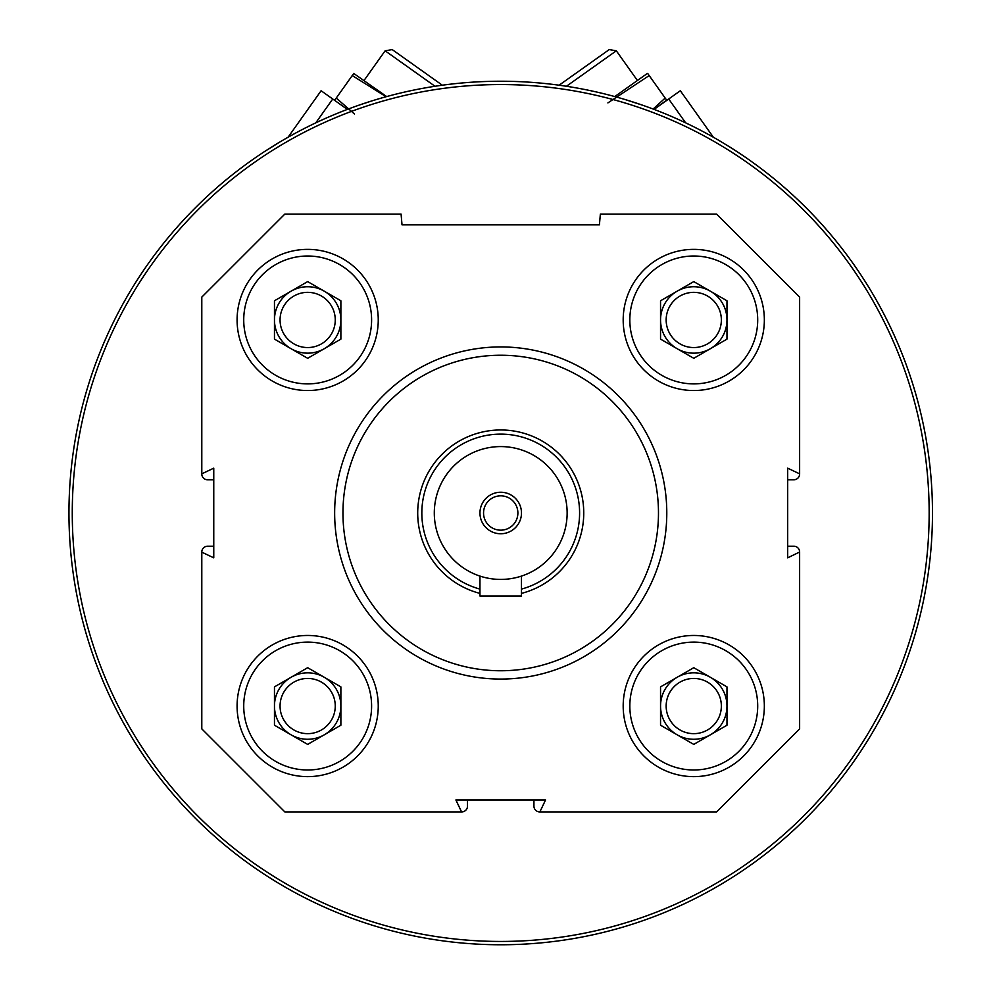 <?xml version="1.0" encoding="UTF-8"?>
<svg xmlns="http://www.w3.org/2000/svg" width="992" height="992" viewBox="0 0 992 992"><rect width="100%" height="100%" fill="white"/><g stroke="black" fill="none" stroke-linecap="round" stroke-linejoin="round"><path stroke-width="1.49" d="M764.348 706.044A70.581 70.581 0 0 0 658.477 644.924A70.581 70.581 0 0 0 658.477 767.176A70.581 70.581 0 0 0 764.348 706.044M378.25 319.945A70.581 70.581 0 0 0 272.378 258.825A70.581 70.581 0 0 0 272.378 381.077A70.581 70.581 0 0 0 378.25 319.945M799.626 552.16L799.626 728.884L716.596 811.915L539.871 811.915L545.55 799.961L455.886 799.961L461.565 811.915L284.84 811.915L201.798 728.884L201.798 552.16L213.764 557.839L213.764 468.162L201.798 473.841L201.798 297.116L284.84 214.086L401.078 214.086L402.02 224.849L599.416 224.849L600.358 214.086L716.596 214.086L799.626 297.116L799.626 473.841L787.673 468.162L787.673 557.839L799.626 552.023A5.816 5.816 0 0 0 793.823 546.208L787.673 546.208M378.25 706.044A70.581 70.581 0 0 0 272.378 644.924A70.581 70.581 0 0 0 272.378 767.176A70.581 70.581 0 0 0 378.25 706.044M764.348 319.945A70.581 70.581 0 0 0 658.477 258.825A70.581 70.581 0 0 0 658.477 381.077A70.581 70.581 0 0 0 764.348 319.945M539.871 811.915L539.747 811.915A5.816 5.816 0 0 1 533.932 806.099L533.932 799.961M467.505 799.961L467.505 806.099A5.816 5.816 0 0 1 461.689 811.915L461.565 811.915M201.798 552.16L201.798 552.023A5.816 5.816 0 0 1 207.613 546.208L213.764 546.208M213.764 479.781L207.613 479.781A5.816 5.816 0 0 1 201.798 473.978L201.798 473.841M799.626 473.841L799.626 473.978A5.816 5.816 0 0 1 793.823 479.781L787.673 479.781M72.267 513A428.445 428.445 0 0 1 714.934 141.955A428.445 428.445 0 0 1 714.934 884.046A428.445 428.445 0 0 1 72.267 513M68.956 513A431.768 431.768 0 0 1 716.596 139.078A431.768 431.768 0 0 1 716.596 886.922A431.768 431.768 0 0 1 68.956 513M263.711 152.098L279.273 142.34M359.067 105.127L372.36 100.75M624.848 99.46L642.32 105.115M722.114 142.315L734.006 149.68M342.959 513A157.765 157.765 0 0 1 579.601 376.377A157.765 157.765 0 0 1 579.601 649.624A157.765 157.765 0 0 1 342.959 513M334.651 513A166.061 166.061 0 0 1 583.755 369.185A166.061 166.061 0 0 1 583.755 656.816A166.061 166.061 0 0 1 334.651 513M371.603 319.945A63.934 63.934 0 0 0 275.702 264.579A63.934 63.934 0 0 0 275.702 375.323A63.934 63.934 0 0 0 371.603 319.945M335.259 319.945A27.59 27.59 0 0 0 293.868 296.05A27.59 27.59 0 0 0 293.868 343.852A27.59 27.59 0 0 0 335.259 319.945M340.876 319.945A33.207 33.207 0 0 0 324.272 291.189A33.207 33.207 0 0 1 324.272 348.713A33.207 33.207 0 0 0 340.876 319.945M324.272 348.713A33.207 33.207 0 0 1 274.462 319.945A33.207 33.207 0 0 1 324.272 291.189M340.876 339.128L307.669 358.298L274.462 339.128L274.462 300.774L307.669 281.604L340.876 300.774L340.876 339.128M371.603 706.044A63.934 63.934 0 0 0 275.702 650.678A63.934 63.934 0 0 0 275.702 761.422A63.934 63.934 0 0 0 371.603 706.044M757.702 706.044A63.934 63.934 0 0 0 661.8 650.678A63.934 63.934 0 0 0 661.8 761.422A63.934 63.934 0 0 0 757.702 706.044M757.702 319.945A63.934 63.934 0 0 0 661.8 264.579A63.934 63.934 0 0 0 661.8 375.323A63.934 63.934 0 0 0 757.702 319.945M335.259 706.044A27.59 27.59 0 0 0 293.868 682.149A27.59 27.59 0 0 0 293.868 729.951A27.59 27.59 0 0 0 335.259 706.044M340.876 706.044A33.207 33.207 0 0 0 324.272 677.288A33.207 33.207 0 0 1 324.272 734.812A33.207 33.207 0 0 0 340.876 706.044M324.272 734.812A33.207 33.207 0 0 1 274.462 706.044A33.207 33.207 0 0 1 324.272 677.288M340.876 725.226L307.669 744.397L274.462 725.226L274.462 686.873L307.669 667.703L340.876 686.873L340.876 725.226M721.358 706.044A27.59 27.59 0 0 0 679.966 682.149A27.59 27.59 0 0 0 679.966 729.951A27.59 27.59 0 0 0 721.358 706.044M726.975 706.044A33.207 33.207 0 0 0 710.371 677.288A33.207 33.207 0 0 1 710.371 734.812A33.207 33.207 0 0 0 726.975 706.044M710.371 734.812A33.207 33.207 0 0 1 660.548 706.044A33.207 33.207 0 0 1 710.371 677.288M726.975 725.226L693.768 744.397L660.548 725.226L660.548 686.873L693.768 667.703L726.975 686.873L726.975 725.226M721.358 319.945A27.59 27.59 0 0 0 679.966 296.05A27.59 27.59 0 0 0 679.966 343.852A27.59 27.59 0 0 0 721.358 319.945M726.975 319.945A33.207 33.207 0 0 0 710.371 291.189A33.207 33.207 0 0 1 710.371 348.713A33.207 33.207 0 0 0 726.975 319.945M710.371 348.713A33.207 33.207 0 0 1 660.548 319.945A33.207 33.207 0 0 1 710.371 291.189M726.975 339.128L693.768 358.298L660.548 339.128L660.548 300.774L693.768 281.604L726.975 300.774L726.975 339.128M607.885 102.908L649.19 75.566L666.674 100.167L654.088 109.393L680.326 90.743L713.347 137.218M685.658 122.847L668.707 99.002M566.42 86.267L616.317 50.803L637.41 80.488M559.116 85.2L609.212 49.6L616.317 50.803M665.186 98.059L653.108 109.021M614.78 96.571L646.883 73.755L647.689 73.458L649.19 75.566M288.089 137.218L321.11 90.743L347.349 109.393L335.308 100.824L334.763 100.167L336.251 98.059L354.442 113.968M332.729 99.002L315.778 122.847M364.027 80.488L385.119 50.803L435.017 86.267M385.119 50.803L392.224 49.6L442.32 85.2M386.657 96.571L353.747 73.458L352.247 75.566L386.099 96.72M352.247 75.566L336.251 98.059M434.298 513A66.427 66.427 0 0 1 533.932 455.477A66.427 66.427 0 0 1 533.932 570.524A66.427 66.427 0 0 1 434.298 513M479.954 513A20.758 20.758 0 0 1 511.091 495.02A20.758 20.758 0 0 1 511.091 530.98A20.758 20.758 0 0 1 479.954 513M479.954 589.099A78.876 78.876 0 0 1 493.731 434.434A78.876 78.876 0 0 1 521.47 589.099M479.954 593.39A83.03 83.03 0 0 1 493.731 430.268A83.03 83.03 0 0 1 582.577 499.075A83.03 83.03 0 0 1 521.47 593.39M479.954 576.104L479.954 596.031L521.47 596.031L521.47 576.104M483.55 513A17.162 17.162 0 0 1 509.293 498.133A17.162 17.162 0 0 1 509.293 527.868A17.162 17.162 0 0 1 483.55 513"/></g></svg>

